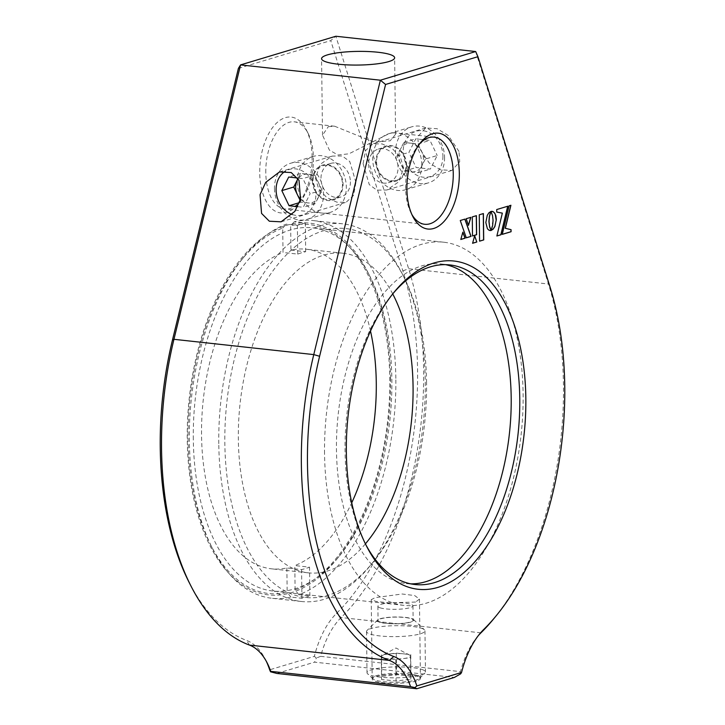 <?xml version="1.0" encoding="UTF-8"?>
<svg xmlns="http://www.w3.org/2000/svg" width="725" height="725" viewBox="0 0 725 725"><rect width="100%" height="100%" fill="white"/><g stroke="black" fill="none" stroke-linecap="round" stroke-linejoin="round"><path stroke-width="0.54" stroke-dasharray="3.62 2.72" d="M312.14 157.126A48.222 25.837 96.2 0 0 306.276 129.748A48.222 25.837 96.2 0 0 276.887 122.752A48.222 25.837 96.2 0 0 259.722 172.894A48.222 25.837 96.2 0 0 298.174 203.843A48.222 25.837 96.2 0 0 312.14 157.126M265.785 172.577A43.835 23.49 -83.8 0 1 294.377 121.836A43.835 23.49 -83.8 0 1 308.107 133.355A43.835 23.49 -83.8 0 1 313.436 158.249A43.835 23.49 -83.8 0 1 300.739 200.716A43.835 23.49 -83.8 0 1 284.843 208.99A43.835 23.49 -83.8 0 1 265.785 172.577M419.567 143.94A43.835 23.49 96.2 0 0 418.298 145.399A43.835 23.49 96.2 0 0 405.601 187.866A43.835 23.49 96.2 0 0 410.93 212.76A43.835 23.49 96.2 0 0 411.854 214.464M355.93 182.437L349.758 161.503L342.218 155.966L332.213 156.093L320.359 164.222L315.457 178.006L318.683 188.998L326.667 197.436L336.835 202.166L346.097 202.275L353.546 195.478L355.93 182.437M363.107 163.678L365.491 150.628L372.94 143.849L382.175 143.94L392.379 148.679L400.363 157.126L403.58 168.109L398.659 181.921L386.824 190.023L376.837 190.149L369.27 184.594L363.107 163.678M458.988 151.443L448.286 135.466L437.048 128.688L425.657 127.99L417.781 136.653L418.515 147.021L429.218 162.998L440.456 169.777L451.847 170.475L459.722 161.811L458.988 151.443M328.325 126.639L334.723 126.25L373.919 142.136L390.204 140.795L395.578 134.252L393.847 132.711L389.651 133.346L348.97 153.809L337.941 154.996L329.395 150.111L322.516 135.149L328.325 126.639M392.859 293.752A160.742 86.13 96.2 0 0 391.582 295.292A160.742 86.13 96.2 0 0 345.046 450.995A160.742 86.13 96.2 0 0 364.566 542.273A160.742 86.13 96.2 0 0 365.491 544.049M390.567 378.459A187.05 100.222 96.2 0 0 367.856 272.247A187.05 100.222 96.2 0 0 253.85 245.113A187.05 100.222 96.2 0 0 187.249 439.595A187.05 100.222 96.2 0 0 336.427 559.637A187.05 100.222 96.2 0 0 390.567 378.459M193.312 439.287A182.664 97.875 -83.8 0 1 312.448 227.849A182.664 97.875 -83.8 0 1 369.678 275.853A182.664 97.875 -83.8 0 1 391.862 379.574A182.664 97.875 -83.8 0 1 338.992 556.51A182.664 97.875 -83.8 0 1 272.736 591.011A182.664 97.875 -83.8 0 1 193.312 439.287M475.682 51.538L548.472 284.019A241.117 129.195 -83.8 0 1 563.461 385.31A241.117 129.195 -83.8 0 1 493.662 618.869M416.558 681.011A24.115 4.513 179.3 0 1 389.515 683.213A24.115 4.513 179.3 0 1 372.206 679.098A24.115 4.513 179.3 0 1 376.085 676.588A24.115 4.513 179.3 0 1 403.127 674.395A24.115 4.513 179.3 0 1 420.428 678.509A24.115 4.513 179.3 0 1 416.558 681.011M415.588 602.067L388.537 602.819L376.039 601.406L371.245 599.684L375.115 597.645L402.139 594.002L414.627 595.542L419.458 599.095L415.588 602.067M324.546 453.632A182.664 97.875 -83.8 0 1 443.682 242.204A182.664 97.875 -83.8 0 1 523.106 393.929A182.664 97.875 -83.8 0 1 403.97 605.366A182.664 97.875 -83.8 0 1 324.546 453.632M410.667 583.842A160.742 86.13 -83.8 0 1 406.353 583.571A160.742 86.13 -83.8 0 1 336.463 450.053A160.742 86.13 -83.8 0 1 441.298 263.991A160.742 86.13 -83.8 0 1 445.567 264.661M478.364 635.562A73.062 39.15 96.2 0 0 477.086 637.067A73.062 39.15 96.2 0 0 460.466 671.631L320.649 656.342A73.062 39.15 -83.8 0 1 341.122 617.546A241.117 129.195 96.2 0 0 408.655 268.73L335.856 36.25L330.754 40.6L402.864 270.887A236.731 126.848 -83.8 0 1 336.554 613.359A77.448 41.497 96.2 0 0 314.36 656.37L269.664 669.818M266.329 661.345A77.448 41.497 96.2 0 0 265.423 659.478A77.448 41.497 96.2 0 0 246.582 640.411A236.731 126.848 -83.8 0 1 188.998 582.148M238.398 68.367L330.754 40.6M276.932 673.462L314.559 662.152L454.376 677.44M460.71 673.806L460.466 671.631M314.36 656.37L316.363 658.019L314.559 662.152M320.649 656.342L316.363 658.019M483.276 213.594L479.134 214.781L479.578 241.171M491.894 211.283L490.834 211.41L492.239 214.89L493.063 220.346M492.946 220.328L491.224 230.351M470.706 217.373L466.057 218.714L468.477 225.384M464.816 219.095L460.139 220.5L466.275 237.782M462.758 232.136L460.819 239.422M474.612 235.969L472.6 243.228M476.28 215.697L472.156 216.884L472.51 235.96M510.781 205.32L509.004 205.8L502.271 234.32M507.708 206.244L496.598 209.534L496.625 212.072L502.217 213.123L496.87 235.997M490.762 211.528L487.508 214.6L485.714 221.524L486.656 227.541L488.097 229.68L490.028 230.559M380.118 607.822A17.536 3.281 -0.7 0 0 399.865 609.163A17.536 3.281 -0.7 0 0 412.969 605.828A17.536 3.281 -0.7 0 0 410.74 604.26A17.536 3.281 -0.7 0 0 391.002 602.919A17.536 3.281 -0.7 0 0 377.897 606.254A17.536 3.281 -0.7 0 0 380.118 607.822M380.29 622.177A17.536 3.281 -0.7 0 0 400.037 623.518A17.536 3.281 -0.7 0 0 413.141 620.183A17.536 3.281 -0.7 0 0 410.921 618.615A17.536 3.281 -0.7 0 0 391.174 617.274A17.536 3.281 -0.7 0 0 378.069 620.609A17.536 3.281 -0.7 0 0 380.29 622.177M410.776 654.566L410.531 657.729L395.796 659.442L388.555 658.717L381.314 657.992L381.558 654.829L396.294 653.125L403.535 653.841A14.609 2.737 179.3 0 1 408.809 654.802A14.609 2.737 179.3 0 1 409.824 655.21A14.609 2.737 179.3 0 1 410.658 656.152A14.609 2.737 179.3 0 1 403.163 658.581A14.609 2.737 179.3 0 1 388.555 658.717A14.609 2.737 179.3 0 1 383.28 657.765A14.609 2.737 179.3 0 1 381.432 656.415A14.609 2.737 179.3 0 1 382.238 655.545A14.609 2.737 179.3 0 1 388.926 653.977A14.609 2.737 179.3 0 1 403.535 653.841L410.776 654.566L410.794 679.262L396.058 680.974L381.577 679.524L381.821 676.362L396.557 674.649L411.039 676.099M416.993 675.41A23.689 4.432 179.3 0 1 419.567 678.373A23.689 4.432 179.3 0 1 400.073 682.143A23.689 4.432 179.3 0 1 375.623 680.213A23.689 4.432 179.3 0 1 373.067 678.935A23.689 4.432 179.3 0 1 388.156 673.752A23.689 4.432 179.3 0 1 416.993 675.41M421.76 669.411A29.227 5.465 179.3 0 1 425.466 672.012A29.227 5.465 179.3 0 1 424.941 673.063A29.227 5.465 179.3 0 1 400.889 677.712A29.227 5.465 179.3 0 1 370.72 675.338A29.227 5.465 179.3 0 1 367.566 673.761A29.227 5.465 179.3 0 1 367.013 672.728A29.227 5.465 179.3 0 1 388.854 667.172A29.227 5.465 179.3 0 1 421.76 669.411M421.261 628.194A29.227 5.465 179.3 0 1 424.415 629.771A29.227 5.465 179.3 0 1 424.959 630.804A29.227 5.465 179.3 0 1 403.127 636.36A29.227 5.465 179.3 0 1 370.212 634.121A29.227 5.465 179.3 0 1 366.515 631.52A29.227 5.465 179.3 0 1 367.031 630.469A29.227 5.465 179.3 0 1 391.092 625.82A29.227 5.465 179.3 0 1 421.261 628.194M411.555 618.543A18.27 3.417 179.3 0 1 413.531 619.522A18.27 3.417 179.3 0 1 401.895 623.527A18.27 3.417 179.3 0 1 379.655 622.249A18.27 3.417 179.3 0 1 377.671 619.966A18.27 3.417 179.3 0 1 392.696 617.057A18.27 3.417 179.3 0 1 411.555 618.543M396.294 653.125L396.557 674.649M381.558 654.829L381.821 676.362M381.314 657.992L381.577 679.524M395.796 659.442L396.058 680.974M410.531 657.729L410.794 679.262M426.572 382.718A185.582 99.443 96.2 0 0 404.033 277.34A185.582 99.443 96.2 0 0 290.915 250.415A185.582 99.443 96.2 0 0 224.841 443.383A185.582 99.443 96.2 0 0 372.849 562.491A185.582 99.443 96.2 0 0 426.572 382.718M218.778 443.7A189.968 101.79 -83.8 0 1 342.68 223.808A189.968 101.79 -83.8 0 1 402.203 273.733A189.968 101.79 -83.8 0 1 425.276 381.604A189.968 101.79 -83.8 0 1 370.285 565.618A189.968 101.79 -83.8 0 1 301.373 601.496A189.968 101.79 -83.8 0 1 218.778 443.7M286.864 567.956L287.163 592.379A185.582 99.443 -83.8 0 1 210.585 544.747A185.582 99.443 -83.8 0 1 241.769 259.595A185.582 99.443 -83.8 0 1 282.714 228.067L283.013 252.49A160.742 86.13 96.2 0 0 201.55 435.299A160.742 86.13 96.2 0 0 271.431 568.817A160.742 86.13 96.2 0 0 286.864 567.956L301.582 569.56A160.742 86.13 96.2 0 0 309.53 567.177L294.812 565.563A160.742 86.13 96.2 0 0 351.734 502.778M392.723 293.915A160.742 86.13 96.2 0 0 343.179 253.261A160.742 86.13 96.2 0 0 238.344 439.323A160.742 86.13 96.2 0 0 308.234 572.841A160.742 86.13 96.2 0 0 365.4 543.859M395.841 378.387A189.968 101.79 96.2 0 0 313.236 220.59A189.968 101.79 96.2 0 0 294.278 221.768L305.325 222.983A189.968 101.79 96.2 0 0 297.377 225.366L286.339 224.161A189.968 101.79 96.2 0 0 244.334 256.469A189.968 101.79 96.2 0 0 189.343 440.474A189.968 101.79 96.2 0 0 212.416 548.354A189.968 101.79 96.2 0 0 271.938 598.279A189.968 101.79 96.2 0 0 290.897 597.092L301.935 598.297A189.968 101.79 96.2 0 0 309.874 595.905L298.836 594.699A189.968 101.79 96.2 0 0 395.841 378.387M370.511 331.08A160.742 86.13 96.2 0 0 306.385 249.237A160.742 86.13 96.2 0 0 290.952 250.107L290.653 225.683A185.582 99.443 -83.8 0 1 389.778 378.695A185.582 99.443 -83.8 0 1 295.102 589.987L298.836 594.699M295.102 589.987L294.812 565.563M294.278 221.768L290.653 225.683M290.952 250.107L305.669 251.711A160.742 86.13 96.2 0 0 297.73 254.103L283.013 252.49M290.897 597.092L287.163 592.379M282.714 228.067L286.339 224.161M297.73 254.103L297.377 225.366M305.669 251.711L305.325 222.983M301.935 598.297L301.582 569.56M309.874 595.905L309.53 567.177M350.411 181.83A17.536 14.437 73.3 0 1 340.741 197.019A17.536 14.437 73.3 0 1 320.976 178.613A17.536 14.437 73.3 0 1 330.645 163.433A17.536 14.437 73.3 0 1 350.411 181.83M342.472 184.222A17.536 14.437 73.3 0 1 332.802 199.402A17.536 14.437 73.3 0 1 313.028 180.996A17.536 14.437 73.3 0 1 322.697 165.817A17.536 14.437 73.3 0 1 342.472 184.222M300.522 199.103A14.609 12.035 -106.7 0 0 308.071 202.937A14.609 12.035 -106.7 0 0 318.601 196.919A14.609 12.035 -106.7 0 0 320.16 189.923A14.609 12.035 -106.7 0 0 318.429 182.564A14.609 12.035 -106.7 0 0 307.717 174.227A14.609 12.035 -106.7 0 0 298.102 178.722M292.293 214.528A23.689 19.503 -106.7 0 0 315.864 194.336A23.689 19.503 -106.7 0 0 305.47 172.94A23.689 19.503 -106.7 0 0 285.396 171.154M274.458 188.573A29.227 24.061 -106.7 0 0 307.409 219.249A29.227 24.061 -106.7 0 0 323.522 193.938A29.227 24.061 -106.7 0 0 290.571 163.27A29.227 24.061 -106.7 0 0 274.458 188.573M297.259 181.721A29.227 24.061 -106.7 0 0 330.21 212.389A29.227 24.061 -106.7 0 0 346.323 187.086A29.227 24.061 -106.7 0 0 313.381 156.41A29.227 24.061 -106.7 0 0 297.259 181.721M312.421 180.933A18.27 15.044 -106.7 0 0 327.972 200.553A18.27 15.044 -106.7 0 0 343.079 184.286A18.27 15.044 -106.7 0 0 327.528 164.666A18.27 15.044 -106.7 0 0 312.421 180.933M300.168 200.444L300.993 202.157L315.148 203.707L322.054 190.131L314.804 174.997L300.639 173.456L298.02 178.595M297.721 206.688L303.24 207.296L310.146 193.711L302.887 178.586L297.631 178.006M300.639 173.456L288.722 177.036M314.804 174.997L302.887 178.586M322.054 190.131L310.146 193.711M315.148 203.707L303.24 207.296M300.993 202.157L299.47 202.619M368.626 164.285A17.536 14.437 -106.7 0 0 388.392 182.682A17.536 14.437 -106.7 0 0 398.061 167.502A17.536 14.437 -106.7 0 0 378.296 149.096A17.536 14.437 -106.7 0 0 368.626 164.285M376.565 161.892A17.536 14.437 -106.7 0 0 396.339 180.298A17.536 14.437 -106.7 0 0 406.009 165.11A17.536 14.437 -106.7 0 0 386.235 146.713A17.536 14.437 -106.7 0 0 376.565 161.892M425.303 159.083L418.397 172.659L404.233 171.109L400.608 163.551L396.983 155.984L403.888 142.408L418.053 143.958L421.678 151.516A14.609 12.035 73.3 0 1 423.409 158.875A14.609 12.035 73.3 0 1 421.85 165.871A14.609 12.035 73.3 0 1 411.32 171.888A14.609 12.035 73.3 0 1 400.608 163.551A14.609 12.035 73.3 0 1 398.877 156.192A14.609 12.035 73.3 0 1 400.436 149.196A14.609 12.035 73.3 0 1 410.966 143.178A14.609 12.035 73.3 0 1 421.678 151.516L425.303 159.083L437.22 155.503L430.315 169.079L416.15 167.529L408.891 152.404L415.797 138.819L429.961 140.369L437.22 155.503M442.939 156.129A23.689 19.503 73.3 0 1 423.337 177.217A23.689 19.503 73.3 0 1 403.173 151.779A23.689 19.503 73.3 0 1 422.775 130.681A23.689 19.503 73.3 0 1 442.939 156.129M444.579 157.542A29.227 24.061 73.3 0 1 428.466 182.845A29.227 24.061 73.3 0 1 395.515 152.177A29.227 24.061 73.3 0 1 411.628 126.866A29.227 24.061 73.3 0 1 444.579 157.542M421.778 164.394A29.227 24.061 73.3 0 1 405.665 189.705A29.227 24.061 73.3 0 1 372.713 159.029A29.227 24.061 73.3 0 1 388.827 133.726A29.227 24.061 73.3 0 1 421.778 164.394M406.616 165.182A18.27 15.044 73.3 0 1 391.509 181.449A18.27 15.044 73.3 0 1 375.958 161.829A18.27 15.044 73.3 0 1 391.065 145.562A18.27 15.044 73.3 0 1 406.616 165.182M418.053 143.958L429.961 140.369M403.888 142.408L415.797 138.819M396.983 155.984L408.891 152.404M404.233 171.109L416.15 167.529M418.397 172.659L430.315 169.079M402.864 270.887L408.655 268.73L548.472 284.019L550.039 286.982M480.947 632.834L341.122 617.546L336.554 613.359M249.482 645.105L246.582 640.411M308.107 133.355L306.276 129.748M418.298 145.399L420.862 142.272M279.487 171.943L332.213 156.093M425.657 127.99L372.94 143.84M434.193 137.125L393.847 132.711M334.723 126.25L294.377 121.836M391.582 295.292L394.146 292.157M369.678 275.853L367.856 272.247M371.236 599.684L372.206 679.098M322.516 135.149L321.583 58.671M443.682 242.204L312.448 227.849M441.298 263.991L449.89 264.933M406.353 583.571L414.936 584.513M403.97 605.366L272.736 591.011M395.578 134.252L394.645 57.782M419.458 599.095L420.428 678.509M477.086 637.067L479.651 633.94M267.253 663.085L265.423 659.478M338.992 556.51L336.427 559.637M364.566 542.273L366.397 545.88M424.66 224.279L284.843 208.99M451.847 170.475L386.824 190.023M281.083 221.823L346.097 202.275M410.93 212.76L412.761 216.367M300.739 200.716L298.174 203.843M412.969 605.828L413.141 620.183M377.897 606.254L378.069 620.609M409.824 655.21L395.941 647.996L382.238 655.545M419.567 678.373L424.941 673.063M424.959 630.804L425.466 672.012M413.531 619.522L424.415 629.771M377.671 619.966L367.031 630.469M366.515 631.52L367.013 672.728M373.067 678.935L367.566 673.761M404.033 277.34L402.203 273.733M308.234 572.841L271.431 568.817M342.68 223.808L313.236 220.59M301.373 601.496L271.938 598.279M343.179 253.261L306.385 249.237M372.849 562.491L370.285 565.618M210.585 544.747L212.416 548.354M241.769 259.595L244.334 256.469M340.741 197.019L332.802 199.402M330.645 163.433L322.697 165.817M330.21 212.389L307.409 219.249M313.381 156.41L290.571 163.27M388.392 182.682L396.339 180.298M378.296 149.096L386.235 146.713M405.665 189.705L428.466 182.845M388.827 133.726L411.628 126.866"/><path stroke-width="1.09" d="M406.897 188.989A48.222 25.837 -83.8 0 1 420.862 142.272A48.222 25.837 -83.8 0 1 459.315 173.221A48.222 25.837 -83.8 0 1 442.15 223.363A48.222 25.837 -83.8 0 1 412.761 216.367A48.222 25.837 -83.8 0 1 406.897 188.989M411.854 214.464A43.835 23.49 96.2 0 0 424.66 224.279A43.835 23.49 96.2 0 0 453.252 173.538A43.835 23.49 96.2 0 0 434.193 137.125A43.835 23.49 96.2 0 0 419.567 143.94M260.048 194.672L265.703 182.383L279.487 171.943L291.223 172.541L299.017 180.353L300.522 199.094L294.867 211.383L281.083 221.823L269.347 221.225L261.562 213.413L260.048 194.672M346.342 452.11A165.128 88.477 -83.8 0 1 394.146 292.157A165.128 88.477 -83.8 0 1 525.833 398.134A165.128 88.477 -83.8 0 1 467.045 569.832A165.128 88.477 -83.8 0 1 366.397 545.88A165.128 88.477 -83.8 0 1 346.342 452.11M365.491 544.049A160.742 86.13 96.2 0 0 414.936 584.513A160.742 86.13 96.2 0 0 519.771 398.451A160.742 86.13 96.2 0 0 449.89 264.933A160.742 86.13 96.2 0 0 392.859 293.752M475.682 51.538L335.856 36.25L240.555 64.906L173.955 339.309A241.117 129.195 96.2 0 0 161.539 448.838A241.117 129.195 96.2 0 0 190.829 585.755L188.998 582.148A236.731 126.848 -83.8 0 1 160.243 447.715A236.731 126.848 -83.8 0 1 172.432 340.179L238.398 68.367L240.555 64.906L380.371 80.203L475.682 51.538L477.938 56.695L385.582 84.463L319.607 356.274A236.731 126.848 96.2 0 0 393.766 656.506A77.448 41.497 -83.8 0 1 416.848 685.913L461.544 672.465A77.448 41.497 -83.8 0 1 479.651 633.94A77.448 41.497 -83.8 0 1 483.738 629.454A236.731 126.848 96.2 0 0 496.226 615.743A236.731 126.848 96.2 0 0 564.757 386.434A236.731 126.848 96.2 0 0 550.039 286.982L477.938 56.695M327.455 54.873A36.531 6.833 -0.7 0 0 321.583 58.671A36.531 6.833 -0.7 0 0 347.801 64.906A36.531 6.833 -0.7 0 0 388.781 61.58A36.531 6.833 -0.7 0 0 394.645 57.782A36.531 6.833 -0.7 0 0 368.427 51.547A36.531 6.833 -0.7 0 0 327.455 54.873M190.829 585.755A241.117 129.195 96.2 0 0 249.482 645.105A73.062 39.15 -83.8 0 1 267.253 663.085A73.062 39.15 -83.8 0 1 270.751 671.35L410.567 686.638A73.062 39.15 96.2 0 0 389.298 660.393A241.117 129.195 -83.8 0 1 301.364 464.127A241.117 129.195 -83.8 0 1 313.771 354.597L380.371 80.203L385.582 84.463M445.567 264.661A160.742 86.13 -83.8 0 1 511.188 397.508A160.742 86.13 -83.8 0 1 410.667 583.842M496.226 615.743L493.662 618.869A241.117 129.195 -83.8 0 1 480.947 632.834A73.062 39.15 96.2 0 0 478.364 635.562M461.544 672.465L460.71 673.806L454.376 677.44L416.757 688.75L276.932 673.462L270.543 671.803L269.664 669.818A77.448 41.497 96.2 0 0 266.329 661.345M491.16 230.468L489.565 226.273L489.049 221.551L489.448 216.567L490.907 211.483L488.904 212.806L487.263 215.343L485.823 222.521L487.427 228.765L489.112 230.305L491.16 230.468L489.62 226.988L488.922 221.533L489.33 216.548L490.762 211.528M496.87 235.997L500.975 234.764L507.844 206.199L496.716 209.552L496.752 212.081L502.343 213.132L496.87 235.997M511.08 231.719L511.062 229.662L505.352 228.293L510.917 205.275L509.122 205.818L502.253 234.374L511.08 231.719L510.935 229.653L505.225 228.275L510.781 205.32M472.51 235.96L476.633 234.719L476.407 215.66L472.274 216.902L472.51 235.96M476.814 242.005L474.667 235.779L472.582 243.283L476.814 242.005L474.612 235.969M462.876 232.154L460.801 239.477L465.124 238.181L462.876 232.154M464.942 219.104L460.266 220.509L466.284 237.827L471.051 236.395L464.942 219.104M468.477 225.384L470.851 217.328L466.184 218.733L468.477 225.384M493.063 220.346L492.665 225.339L491.206 230.414L493.227 229.091L494.876 226.553L496.344 219.358L495.882 215.778L494.713 213.087L493.018 211.555L490.961 211.419L492.538 215.633L493.063 220.346M479.578 241.171L483.72 239.93L483.394 213.558L479.261 214.799L479.578 241.171M416.848 685.913L414.881 687.59L416.757 688.75M410.567 686.638L414.881 687.59M270.543 671.803L270.751 671.35M479.578 241.126L483.593 239.921L483.276 213.594M491.224 230.351L493.109 229.082L494.758 226.535L496.199 220.328L495.248 214.292L493.798 212.153L491.985 211.301M468.404 225.185L470.706 217.373M466.275 237.782L470.933 236.377L464.834 219.14M460.819 239.422L464.997 238.163L462.831 232.326M472.6 243.228L476.697 241.996M472.51 235.906L476.515 234.701L476.28 215.697M502.271 234.32L510.962 231.71M496.888 235.942L500.848 234.746L507.708 206.244M490.028 230.559L491.043 230.45M351.734 502.778A160.742 86.13 96.2 0 0 376.275 382.755A160.742 86.13 96.2 0 0 370.511 331.08M365.4 543.859A160.742 86.13 96.2 0 0 413.069 386.778A160.742 86.13 96.2 0 0 392.723 293.915M298.102 178.722A14.609 12.035 -106.7 0 0 297.187 180.244A14.609 12.035 -106.7 0 0 295.628 187.24A14.609 12.035 -106.7 0 0 297.359 194.599A14.609 12.035 -106.7 0 0 300.522 199.103M285.396 171.154A23.689 19.503 -106.7 0 0 276.098 189.986A23.689 19.503 -106.7 0 0 292.293 214.528M298.02 178.595L293.734 187.032L300.168 200.444M297.631 178.006L288.722 177.036L281.817 190.612L289.076 205.746L297.721 206.688M293.734 187.032L281.817 190.612M299.47 202.619L289.076 205.746M319.607 356.274L313.771 354.597L173.955 339.309L172.432 340.179M249.482 645.105L389.298 660.393L393.766 656.506M480.947 632.834L483.738 629.454"/></g></svg>
